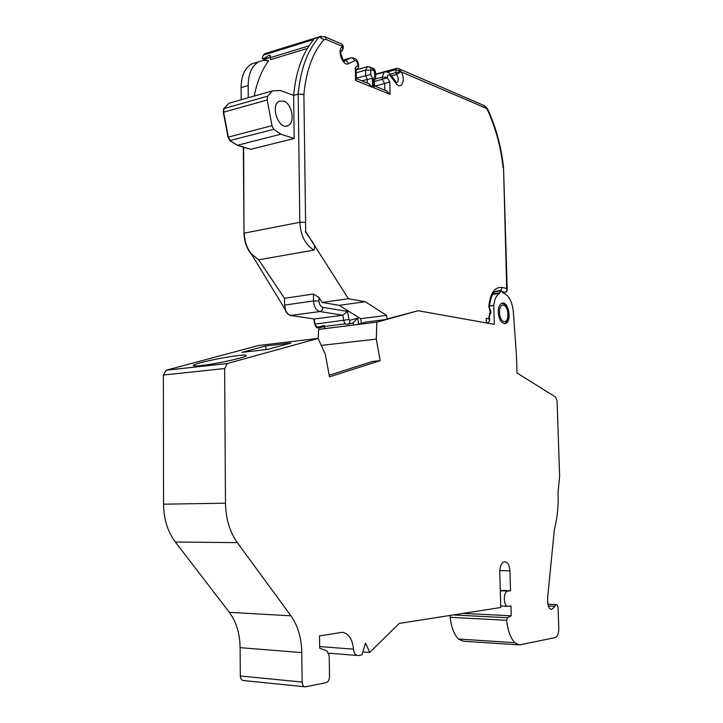 <?xml version="1.0" encoding="UTF-8"?>
<svg xmlns="http://www.w3.org/2000/svg" width="723" height="723" viewBox="0 0 723 723"><rect width="100%" height="100%" fill="white"/><g stroke="black" fill="none" stroke-linecap="round" stroke-linejoin="round"><path stroke-width="1.08" d="M384.347 319.711L366.335 321.97L356.529 324.654L377.045 322.096L418.093 310.727L384.979 319.557M348.405 298.726L322.142 302.44L318.942 297.542L313.421 294.035L284.51 298.31L258.662 259.801L314.044 250.086C315.382 247.257 314.315 243.796 310.845 239.693L348.405 298.726L365.269 301.735L386.525 315.373L387.221 319.277M386.525 315.373L360.632 318.689L339.177 305.341L322.142 302.44M361.464 323.308L360.632 318.689M267.483 349.426L290.89 343.018L265.504 346.019L241.907 352.39L267.483 349.426M266.181 349.58L265.504 346.019M201.301 365.54C217.008 363.922 248.116 356.918 246.127 355.508C246.136 352.806 191.441 363.253 193.457 365.585C193.764 366.082 196.376 366.064 201.301 365.54M254.198 96.069C257.026 81.807 261.843 70.004 268.649 60.66L263.524 60.307L258.771 61.753C251.893 65.739 248.36 73.665 248.17 85.522L248.269 97.75M241.193 99.765L241.093 87.591C241.301 75.788 244.844 67.89 251.74 63.895L256.448 62.458M264.329 59.394L263.579 60.298M314.044 250.086C305.449 245.061 300.705 235.797 299.819 222.295L305.576 222.359L305.702 231.604L303.895 94.505C306.145 70.601 312.833 52.318 323.958 39.675L326.254 39.485L342.449 46.444L342.142 44.23L343.298 46.127L343.335 48.197L341.383 50.99M305.702 231.604L309.878 238.165L305.314 231.676M365.269 301.735L339.177 305.341M486.362 322.937L486.236 318.301L488.983 318.807L489.561 320.931L488.052 322.81L486.353 322.503M307.338 48.45L270.474 59.675L270.456 57.876M262.449 58.671L264.799 59.458L270.357 57.126M489.39 306.091L493.782 305.54L494.315 324.356L418.093 310.727M318.192 338.671L318.59 329.426L319.06 329.336M318.59 329.426L377.045 322.096M498.201 312.309C498.228 307.356 499.485 304.338 501.961 303.226C508.621 300.614 512.227 321.934 505.413 323.543C501.419 323.651 499.015 319.909 498.201 312.309M304.573 686.751L243.705 680.551C241.663 680.479 240.533 678.942 240.316 675.96L302.133 682.078C302.359 685.187 303.479 686.778 305.495 686.841L326.245 682.62C328.278 681.879 329.363 679.891 329.516 676.647L329.209 655.607L326.941 651.034L319.674 648.133L319.512 635.915L342.53 632.3C348.757 633.655 352.408 639.268 353.493 649.146C353.963 653.366 355.526 655.49 358.165 655.526L361.925 654.839L365.585 643.054L369.643 652.489L399.25 623.407L500.777 607.492L499.765 571.983C499.891 566.199 501.437 562.792 504.419 561.753C507.591 561.852 509.426 564.871 509.923 570.827L510.51 590.736L507.962 591.089C502.846 591.468 503.307 607.401 508.377 606.299L510.953 605.892L511.242 615.797L507.483 617.731L506.624 620.289C507.673 630.067 510.339 637.523 514.631 642.675L519.512 644.925L555.038 637.632C557.451 636.629 558.698 633.637 558.771 628.649L558.102 608.332C557.903 605.892 557.189 604.636 555.978 604.564L554.198 607.239L551.676 609.381C549.444 609.254 548.142 606.949 547.772 602.476L547.618 597.822L554.36 529.634C557.379 517.93 558.608 505.467 558.057 492.255L559.629 476.367L557.09 400.922L555.517 397.017L517.008 372.96L516.484 355.698L513.447 313.249C512.499 301.834 508.956 295.047 502.81 292.878L501.156 290.438L499.494 293.448C496.349 295.327 494.442 299.358 493.782 305.54M329.191 375.237L372.625 361.428L380.171 360.66L376.285 339.096L376.882 322.151M380.171 360.66L329.489 376.864L325.296 354.134L318.075 338.418L227.356 363.524L224.636 368.531L225.495 503.19C225.793 518.78 229.742 531.938 237.334 542.648L290.944 615.833C297.84 625.585 301.446 637.84 301.771 652.607L240.108 647.663L240.316 675.96M302.133 682.078L301.771 652.607M486.588 322.982L488.052 322.81M284.51 298.31L284.582 305.088L285.621 310.248L251.288 253.845L258.662 259.801M232.517 102.223L229.074 103.199L224.003 108.423L223.606 112.137L228.332 137.054L230.113 140.633L237.325 145.278L250.782 149.309L294.189 138.482L293.655 95.355C295.924 71.234 302.621 52.616 313.764 39.521L263.335 55.102L264.338 54.017L319.214 37.036L323.958 39.675M324.961 328.604L324.564 326.444L318.834 327.971C317.036 328.161 315.797 326.904 315.111 324.202L314.153 319.006L291.044 315.481C288.748 315.029 286.941 313.276 285.621 310.248L251.288 253.845C246.859 248.025 244.537 241.111 244.329 233.113L299.819 222.295L298.192 94.098L293.655 95.355L280.397 90.547L272.58 90.854L267.591 96.168L267.212 99.982L271.975 125.648L273.746 129.354L280.895 134.198L294.189 138.482M266.624 58.897L264.618 58.12L268.875 55.382L270.068 55.174L270.104 57.732M264.618 58.12L262.783 58.68L264.799 59.458M263.335 55.102L262.205 58.021L262.783 58.68M250.782 149.309L250.275 149.155M283.651 101.057L279.331 101.229C269.751 105.35 278.942 130.791 288.043 125.603C295.472 122.675 292.056 103.479 283.651 101.057M290.971 315.49L314.153 319.006L342.819 315.228L347.51 311.405L348.992 319.53L349.724 320.307L357.623 318.201L358.689 324.067M348.088 324.202L353.14 322.838L357.623 318.201M489.814 315.02L490.935 311.595L488.802 306.425C490.23 293.113 494.659 286.778 502.096 287.438L506.687 288.468L507.212 290.384M501.156 290.438L495.978 291.242C492.86 292.128 490.646 297.361 489.326 306.932M502.331 291.731L505.296 292.381C506.895 292.047 507.356 290.745 506.687 288.468L503.551 168.043L507.221 290.077M487.492 108.839L487.365 109.733C495.671 127.772 500.912 147.103 503.1 167.727M396.9 68.414L398.789 68.703L400.958 71.595L395.843 69.706L396.566 68.351M391.459 75.915L396.566 74.523L395.906 72.671L400.967 71.785L396.566 74.523C398.68 78.012 398.78 80.75 396.873 82.729L395.924 81.816M374.351 81.482L387.374 77.804L387.365 77.234C387.645 74.704 388.594 74.207 390.221 75.752L395.987 83.362L395.978 81.889L390.167 74.198M375.02 86.154L389.833 82.015L387.374 77.804M386.227 90.673L390.077 94.315L389.833 82.015M374.333 80.47L375.698 77.677L374.903 76.159L373.529 78.753L374.324 80.271L374.442 86.2L373.701 87.736L390.077 94.315M356.331 78.102L370.872 74.496L370.8 70.312L371.36 69.643L374.234 70.845L374.903 76.159M361.726 80.795L372.381 78.283L370.872 74.496M368.603 83.57L372.544 87.275L372.381 78.283M356.195 70.276L358.671 67.42L357.822 65.468L355.327 67.736L356.186 69.688L356.34 78.879L355.553 80.461L372.544 87.275M341.265 51.035C342.648 51.071 343.045 49.607 342.458 46.643L343.326 48.179M343.317 46.127L342.458 46.643C336.547 49.643 342.819 66.977 348.576 63.678L354.65 60.777C356.349 60.615 357.406 61.979 357.813 64.889L357.822 65.468M324.482 36.584L319.214 37.036C307.537 50.131 300.533 69.155 298.192 94.098L303.895 94.505M264.338 54.017L266.218 53.231M290.944 615.833L229.308 612.309C236.258 621.699 239.864 633.484 240.108 647.663M229.308 612.309L175.328 542.006C167.7 531.73 163.769 519.123 163.552 504.184L163.371 375.056L166.154 370.239L258.427 345.522L318.075 338.418M517.849 644.817L463.344 641.211L458.319 639.005C453.908 634.017 451.206 626.778 450.185 617.315L450.565 615.363M321.274 345.395L376.285 339.096M319.656 646.588L353.493 649.146M500.28 590.366L510.51 590.736M463.145 613.393L511.242 615.797M554.243 607.013L554.46 606.263L548.341 606.001M345.477 323.805L324.537 326.453L324.256 325.486L317.966 327.158L315.707 325.992M362.819 651.965L369.643 652.489M241.093 87.591L248.17 85.522M488.802 306.425L490.348 312.056L488.92 316.611L488.983 318.807M395.987 83.362C401.41 90.935 406.353 79.241 400.967 71.785L485.693 108.025L487.365 109.733M373.529 78.753L373.701 87.736M355.327 67.736L355.553 80.461M310.845 239.693L309.878 238.165M284.582 305.088L313.52 300.94C313.99 306.823 316.132 310.366 319.937 311.55L342.819 315.228L343.786 320.515C344.473 323.271 345.702 324.564 347.474 324.374C349.209 323.931 349.959 322.575 349.724 320.307M313.421 294.035L313.52 300.94L318.988 300.949C319.268 304.473 320.551 306.606 322.829 307.329L347.51 311.405M308.983 45.838L270.456 57.623M318.942 297.542L318.988 300.949M270.501 56.023L268.875 55.382M267.998 58.319L265.847 57.488M324.437 326.444L324.256 325.486M243.633 147.239L244.022 233.249L243.326 147.149M223.696 108.694L267.591 96.168M322.829 307.329C322.684 309.67 321.717 311.08 319.937 311.55L290.709 315.418M348.992 319.53L314.984 324.139M353.14 322.838L353.538 325.034M488.92 316.611L489.444 316.864L489.561 320.723M489.679 313.131L489.444 316.837M489.787 311.062L489.896 309.778M502.096 287.438L500.723 290.492M485.693 108.025L484.039 105.513M390.194 74.234L395.906 72.671L395.843 69.706L387.239 72.074M390.221 75.752L390.221 74.27C388.983 72.327 386.986 71.622 384.211 72.155L384.988 71.948M384.844 90.122L384.708 83.552L382.241 79.34L382.196 77.099L387.365 77.234M375.083 79.042L382.196 77.099L384.211 72.155L375.635 74.523M375.689 77.533L375.599 72.788L374.821 71.993M372.462 68.043L374.234 70.845M369.552 66.823L371.36 69.643M367.212 83.009L367.139 79.313L365.63 75.526L365.531 70.176L370.8 70.312M356.24 72.779L365.531 70.176L367.456 66.688M358.671 67.23L358.644 65.721L357.813 64.889M344.193 60.859L350.501 57.921C352.354 57.668 353.737 58.626 354.65 60.777M343.235 60.027L351.224 57.723M344.22 60.868L344.41 60.795C346.263 60.551 347.655 61.509 348.576 63.678M342.142 44.211L324.952 36.783L326.254 39.485M264.943 53.629L321.048 36.258M492.779 294.342L499.494 293.448M166.317 370.185L227.519 363.479M163.371 375.056L224.636 368.531M163.552 504.184L225.495 503.19M175.328 542.006L237.334 542.648M499.774 570.574L509.923 570.827M500.298 590.808L507.962 591.089L500.298 590.818M453.204 614.948L507.483 617.731M450.185 617.315L506.624 620.289M458.319 639.005L514.631 642.675M495.192 291.694L500.705 290.953M493.176 293.746L499.964 292.842M317.966 327.158L318.834 327.971M273.746 129.354L229.706 140.56L237.325 145.278L280.895 134.198M272.58 90.854L229.074 103.199L223.75 108.586L223.299 112.273L267.212 99.982M223.299 112.273L228.025 137.18L271.975 125.648M503.976 321.572C498.373 320.632 497.885 303.949 503.488 305.196C509.037 306.245 509.534 322.657 503.976 321.572M251.74 63.895L258.771 61.753M318.707 329.381L376.999 322.106M250.926 253.782C246.534 248.016 244.229 241.175 244.022 233.249M503.588 168.034C501.373 146.986 496.023 127.248 487.528 108.821L484.455 105.694L398.798 68.685L396.367 68.405L375.626 74.135M374.433 85.92L386.877 90.944M356.837 69.688L366.904 66.841L370.04 67.022L372.914 68.233C374.261 68.712 375.156 70.203 375.599 72.698M356.34 78.626L369.272 83.841M340.985 51.152L341.238 51.206C339.096 50.303 344.13 64.049 344.663 60.922L350.501 57.921C355.309 57.415 358.021 59.991 358.635 65.639M504.365 323.66L505.413 323.543M166.154 370.239L227.356 363.524M500.732 605.955L507.6 606.263M547.935 604.22L555.978 604.564M551.007 609.353L551.676 609.381M324.238 326.534L324.627 328.649M313.809 318.97L314.776 324.211C315.617 327.04 316.963 328.296 318.807 327.98L324.537 326.453M290.809 315.463C288.54 315.065 286.688 313.303 285.26 310.167M237.117 145.287L250.447 149.281M286.118 126.1L288.043 125.603M490.962 313.186L490.917 311.595M507.221 290.113L505.413 292.372M328.784 653.194L357.008 655.427M501.672 303.335C504.817 303.172 507.067 306.769 508.405 314.125C507.971 320.352 506.525 323.515 504.058 323.624M228.025 137.18L229.706 140.56"/></g></svg>
